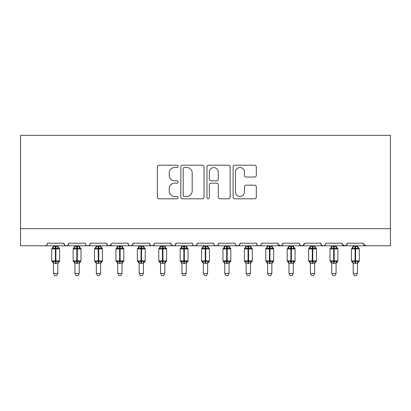 <?xml version="1.0" encoding="UTF-8"?>
<svg xmlns="http://www.w3.org/2000/svg" width="411" height="411" viewBox="0 0 411 411"><rect width="100%" height="100%" fill="white"/><g stroke="black" fill="none" stroke-linecap="round" stroke-linejoin="round"><path stroke-width="0.62" d="M178.102 166.363A1.176 1.176 0 0 0 176.925 165.186L159.062 165.186A1.68 1.68 0 0 0 157.382 166.866L157.382 197.126A1.68 1.68 0 0 0 159.062 198.806L176.925 198.806A1.176 1.176 0 0 0 178.102 197.629A1.176 1.176 0 0 0 176.925 196.453L174.613 196.453A5.379 5.379 0 0 1 169.234 191.074L169.234 188.551A5.379 5.379 0 0 1 174.613 183.172L176.925 183.172A1.176 1.176 0 0 0 178.102 181.996A1.176 1.176 0 0 0 176.925 180.819L174.613 180.819A5.379 5.379 0 0 1 169.234 175.44L169.234 172.918A5.379 5.379 0 0 1 174.613 167.539L176.925 167.539A1.176 1.176 0 0 0 178.102 166.363M254.625 177.038A1.68 1.68 0 0 0 256.305 175.358L256.305 166.866A1.68 1.68 0 0 0 254.625 165.186L234.789 165.186A1.68 1.68 0 0 0 233.109 166.866L233.109 197.126A1.68 1.68 0 0 0 234.789 198.806L254.625 198.806A1.68 1.68 0 0 0 256.305 197.126L256.305 186.871A1.68 1.68 0 0 0 254.625 185.191L246.138 185.191A1.68 1.68 0 0 0 244.458 186.871L244.458 191.958A4.495 4.495 0 0 1 239.957 196.453A4.495 4.495 0 0 1 235.462 191.958L235.462 172.034A4.495 4.495 0 0 1 239.957 167.539A4.495 4.495 0 0 1 244.458 172.034L244.458 175.358A1.68 1.68 0 0 0 246.138 177.038L254.625 177.038M20.55 228.66L390.45 228.66L390.45 135.332L20.55 135.332L20.55 245.788L44.953 245.788C46.315 245.835 47.173 244.977 47.522 243.22L63.792 243.22L64.727 245.203M204.031 166.866A1.68 1.68 0 0 0 202.351 165.186L182.515 165.186A1.68 1.68 0 0 0 180.835 166.866L180.835 197.126A1.68 1.68 0 0 0 182.515 198.806L202.351 198.806A1.68 1.68 0 0 0 204.031 197.126L204.031 166.866M208.649 165.186L228.485 165.186A1.68 1.68 0 0 1 230.165 166.866L230.165 197.126A1.68 1.68 0 0 1 228.485 198.806L219.998 198.806A1.68 1.68 0 0 1 218.318 197.126L218.318 184.852A1.68 1.68 0 0 0 216.638 183.172L211.007 183.172A1.68 1.68 0 0 0 209.322 184.852L209.322 197.629A1.176 1.176 0 0 1 208.146 198.806A1.176 1.176 0 0 1 206.969 197.629L206.969 166.866A1.68 1.68 0 0 1 208.649 165.186M44.953 245.788C46.315 245.835 47.173 244.977 47.522 243.22A2.569 2.569 0 0 1 44.953 245.788L66.361 245.788C64.995 245.835 64.142 244.977 63.792 243.22A2.569 2.569 0 0 0 66.361 245.788A2.569 2.569 0 0 0 68.93 243.22L85.195 243.22A2.569 2.569 0 0 0 87.764 245.788A2.569 2.569 0 0 0 90.333 243.22L106.603 243.22A2.569 2.569 0 0 0 109.172 245.788A2.569 2.569 0 0 0 111.741 243.22L128.011 243.22A2.569 2.569 0 0 0 130.58 245.788A2.569 2.569 0 0 0 133.149 243.22L149.414 243.22A2.569 2.569 0 0 0 151.983 245.788A2.569 2.569 0 0 0 154.551 243.22L170.822 243.22A2.569 2.569 0 0 0 173.391 245.788A2.569 2.569 0 0 0 175.959 243.22L192.23 243.22A2.569 2.569 0 0 0 194.799 245.788A2.569 2.569 0 0 0 197.367 243.22L213.633 243.22A2.569 2.569 0 0 0 216.201 245.788A2.569 2.569 0 0 0 218.77 243.22L235.041 243.22A2.569 2.569 0 0 0 237.609 245.788A2.569 2.569 0 0 0 240.178 243.22L256.449 243.22A2.569 2.569 0 0 0 259.017 245.788A2.569 2.569 0 0 0 261.586 243.22L277.851 243.22A2.569 2.569 0 0 0 280.42 245.788A2.569 2.569 0 0 0 282.989 243.22L299.259 243.22A2.569 2.569 0 0 0 301.828 245.788A2.569 2.569 0 0 0 304.397 243.22L320.667 243.22A2.569 2.569 0 0 0 323.236 245.788A2.569 2.569 0 0 0 325.805 243.22L342.07 243.22A2.569 2.569 0 0 0 344.639 245.788A2.569 2.569 0 0 0 347.208 243.22L363.478 243.22L363.956 244.709M347.208 243.22L346.273 245.203M342.07 243.22L343.01 245.203M320.667 243.22L321.602 245.203M304.397 243.22L303.457 245.203M299.259 243.22L300.2 245.203M282.989 243.22L282.054 245.203M277.851 243.22L278.792 245.203M67.99 245.203L68.93 243.22C68.58 244.977 67.723 245.835 66.361 245.788L259.017 245.788C257.651 245.835 256.798 244.977 256.449 243.22L257.384 245.203M235.955 245.182L237.609 245.788C238.971 245.835 239.829 244.977 240.178 243.22L239.238 245.203M213.633 243.22C213.982 244.977 214.84 245.835 216.201 245.788C217.568 245.835 218.421 244.977 218.77 243.22L217.835 245.203M192.23 243.22C192.579 244.977 193.432 245.835 194.799 245.788C196.16 245.835 197.018 244.977 197.367 243.22L196.427 245.203M171.736 245.182L173.391 245.788C174.752 245.835 175.61 244.977 175.959 243.22L175.019 245.203M170.822 243.22L171.762 245.203M150.354 245.203L149.414 243.22C149.763 244.977 150.621 245.835 151.983 245.788C153.349 245.835 154.202 244.977 154.551 243.22L153.616 245.203M128.946 245.203L128.011 243.22C128.36 244.977 129.213 245.835 130.58 245.788C131.941 245.835 132.799 244.977 133.149 243.22L132.208 245.203M111.463 244.381L109.172 245.788C107.81 245.835 106.952 244.977 106.603 243.22L107.543 245.203M363.478 243.22A2.569 2.569 0 0 0 366.047 245.788L363.756 244.381M390.45 228.66L390.45 245.788L344.639 245.788L346.293 245.182M85.195 243.22C85.545 244.977 86.402 245.835 87.764 245.788C89.13 245.835 89.983 244.977 90.333 243.22M282.074 245.182L280.42 245.788L259.017 245.788L260.672 245.182M303.482 245.182L301.828 245.788L280.42 245.788L278.129 244.381M325.805 243.22C325.455 244.977 324.598 245.835 323.236 245.788L301.828 245.788L300.174 245.182M342.348 244.381L344.639 245.788L323.236 245.788L321.582 245.182M184.364 167.539A1.176 1.176 0 0 0 183.188 168.715L183.188 195.276A1.176 1.176 0 0 0 184.364 196.453L186.8 196.453A5.379 5.379 0 0 0 192.178 191.074L192.178 172.918A5.379 5.379 0 0 0 186.8 167.539L184.364 167.539M218.318 172.122A4.495 4.495 0 0 0 213.823 167.626A4.495 4.495 0 0 0 209.322 172.122L209.322 179.139A1.68 1.68 0 0 0 211.007 180.819L216.638 180.819A1.68 1.68 0 0 0 218.318 179.139L218.318 172.122M53.517 273.443L57.797 273.443L56.513 275.668L54.802 275.668L53.517 273.443L53.517 263.189A1.885 1.798 180 0 0 52.526 261.617L52.896 261.067L55.398 261.668L55.398 260.898L55.911 260.898L55.911 248.141L58.419 248.742L59.035 248.105A0.858 0.858 0 0 1 59.595 248.912L51.719 248.912L51.719 260.898L55.398 260.898L55.398 248.141L52.896 248.742L52.526 248.193A1.885 1.798 -0 0 0 53.517 246.61L57.797 246.703L57.797 245.788M57.797 273.443L57.797 263.112L55.398 263.364L55.398 261.668L55.911 261.668L55.911 260.898L59.595 260.898A0.858 0.858 0 0 1 59.035 261.704L57.797 263.472M57.797 263.199L57.797 263.189A1.885 1.798 180 0 1 58.788 261.617L58.419 261.067L55.911 261.668L55.911 263.364M55.398 263.364L53.517 263.189M53.517 245.788L53.517 246.626M52.896 248.742L53.147 248.013M58.419 248.742L57.797 246.703M57.797 263.112L58.419 261.067M53.512 263.112L52.896 261.067M74.92 273.443L79.205 273.443L77.915 275.668L76.21 275.668L74.92 273.443L74.92 263.189A1.885 1.798 180 0 0 73.934 261.617L74.299 261.067L76.806 261.668L76.806 260.898L77.319 260.898L77.319 248.141L79.826 248.742L80.438 248.105A0.858 0.858 0 0 1 81.003 248.912L73.122 248.912L73.122 260.898L76.806 260.898L76.806 248.141L74.299 248.742L73.934 248.193A1.885 1.798 -0 0 0 74.92 246.61L79.205 246.703L79.205 245.788M79.205 273.443L79.205 263.112L76.806 263.364L76.806 261.668L77.319 261.668L77.319 260.898L81.003 260.898A0.858 0.858 0 0 1 80.438 261.704L79.205 263.472M79.205 263.199L79.205 263.189A1.885 1.798 180 0 1 80.191 261.617L79.826 261.067L77.319 261.668L77.319 263.364M76.806 263.364L74.92 263.189M74.92 245.788L74.92 246.626M74.299 248.742L74.55 248.013M79.826 248.742L79.205 246.703M79.205 263.112L79.826 261.067M74.92 263.112L74.299 261.067M96.328 273.443L100.608 273.443L99.323 275.668L97.613 275.668L96.328 273.443L96.328 263.189A1.885 1.798 180 0 0 95.337 261.617L95.706 261.067L98.214 261.668L98.214 260.898L98.727 260.898L98.727 248.141L101.229 248.742L101.846 248.105A0.858 0.858 0 0 1 102.406 248.912L94.53 248.912L94.53 260.898L98.214 260.898L98.214 248.141L95.706 248.742L95.337 248.193A1.885 1.798 -0 0 0 96.328 246.61L100.613 246.703L100.608 245.788M100.608 273.443L100.613 263.112L98.214 263.364L98.214 261.668L98.727 261.668L98.727 260.898L102.406 260.898A0.858 0.858 0 0 1 101.846 261.704L100.608 263.472M100.608 263.199L100.608 263.189A1.885 1.798 180 0 1 101.599 261.617L101.229 261.067L98.727 261.668L98.727 263.364M98.214 263.364L96.328 263.189M96.328 245.788L96.328 246.626M95.706 248.742L95.958 248.013M101.229 248.742L100.613 246.703M100.613 263.112L101.229 261.067M96.328 263.112L95.706 261.067M117.736 273.443L122.016 273.443L120.731 275.668L119.02 275.668L117.736 273.443L117.736 263.189A1.885 1.798 180 0 0 116.745 261.617L117.114 261.067L119.616 261.668L119.616 260.898L120.13 260.898L120.13 248.141L122.637 248.742L123.254 248.105A0.858 0.858 0 0 1 123.814 248.912L115.938 248.912L115.938 260.898L119.616 260.898L119.616 248.141L117.114 248.742L116.745 248.193A1.885 1.798 -0 0 0 117.736 246.61L122.016 246.703L122.016 245.788M122.016 273.443L122.016 263.112L119.616 263.364L119.616 261.668L120.13 261.668L120.13 260.898L123.814 260.898A0.858 0.858 0 0 1 123.254 261.704L122.016 263.472M122.016 263.199L122.016 263.189A1.885 1.798 180 0 1 123.007 261.617L122.637 261.067L120.13 261.668L120.13 263.364M119.616 263.364L117.736 263.189M117.736 245.788L117.736 246.626M117.114 248.742L117.366 248.013M122.637 248.742L122.016 246.703M122.016 263.112L122.637 261.067M117.731 263.112L117.114 261.067M139.139 273.443L143.424 273.443L142.134 275.668L140.428 275.668L139.139 273.443L139.139 263.189A1.885 1.798 180 0 0 138.153 261.617L138.517 261.067L141.024 261.668L141.024 260.898L141.538 260.898L141.538 248.141L144.045 248.742L144.657 248.105A0.858 0.858 0 0 1 145.222 248.912L137.341 248.912L137.341 260.898L141.024 260.898L141.024 248.141L138.517 248.742L138.153 248.193A1.885 1.798 -0 0 0 139.139 246.61L143.424 246.703L143.424 245.788M143.424 273.443L143.424 263.112L141.024 263.364L141.024 261.668L141.538 261.668L141.538 260.898L145.222 260.898A0.858 0.858 0 0 1 144.657 261.704L143.424 263.472M143.424 263.199L143.424 263.189A1.885 1.798 180 0 1 144.41 261.617L144.045 261.067L141.538 261.668L141.538 263.364M141.024 263.364L139.139 263.189M139.139 245.788L139.139 246.626M138.517 248.742L138.769 248.013M144.045 248.742L143.424 246.703M143.424 263.112L144.045 261.067M139.139 263.112L138.517 261.067M160.547 273.443L164.826 273.443L163.542 275.668L161.831 275.668L160.547 273.443L160.547 263.189A1.885 1.798 180 0 0 159.555 261.617L159.925 261.067L162.432 261.668L162.432 260.898L162.946 260.898L162.946 248.141L165.448 248.742L166.065 248.105A0.858 0.858 0 0 1 166.625 248.912L158.749 248.912L158.749 260.898L162.432 260.898L162.432 248.141L159.925 248.742L159.555 248.193A1.885 1.798 -0 0 0 160.547 246.61L164.832 246.703L164.826 245.788M164.826 273.443L164.832 263.112L162.432 263.364L162.432 261.668L162.946 261.668L162.946 260.898L166.625 260.898A0.858 0.858 0 0 1 166.065 261.704L164.826 263.472M164.826 263.199L164.826 263.189A1.885 1.798 180 0 1 165.818 261.617L165.448 261.067L162.946 261.668L162.946 263.364M162.432 263.364L160.547 263.189M160.547 245.788L160.547 246.626M159.925 248.742L160.177 248.013M165.448 248.742L164.832 246.703M164.832 263.112L165.448 261.067M160.547 263.112L159.925 261.067M181.955 273.443L186.234 273.443L184.95 275.668L183.239 275.668L181.955 273.443L181.955 263.189A1.885 1.798 180 0 0 180.963 261.617L181.333 261.067L183.835 261.668L183.835 260.898L184.349 260.898L184.349 248.141L186.856 248.742L187.473 248.105A0.858 0.858 0 0 1 188.033 248.912L180.157 248.912L180.157 260.898L183.835 260.898L183.835 248.141L181.333 248.742L180.963 248.193A1.885 1.798 -0 0 0 181.955 246.61L186.234 246.703L186.234 245.788M186.234 273.443L186.234 263.112L183.835 263.364L183.835 261.668L184.349 261.668L184.349 260.898L188.033 260.898A0.858 0.858 0 0 1 187.473 261.704L186.234 263.472M186.234 263.199L186.234 263.189A1.885 1.798 180 0 1 187.226 261.617L186.856 261.067L184.349 261.668L184.349 263.364M183.835 263.364L181.955 263.189M181.955 245.788L181.955 246.626M181.333 248.742L181.585 248.013M186.856 248.742L186.234 246.703M186.234 263.112L186.856 261.067M181.95 263.112L181.333 261.067M203.358 273.443L207.642 273.443L206.353 275.668L204.647 275.668L203.358 273.443L203.358 263.189A1.885 1.798 180 0 0 202.371 261.617L202.736 261.067L205.243 261.668L205.243 260.898L205.757 260.898L205.757 248.141L208.264 248.742L208.875 248.105A0.858 0.858 0 0 1 209.44 248.912L201.56 248.912L201.56 260.898L205.243 260.898L205.243 248.141L202.736 248.742L202.371 248.193A1.885 1.798 -0 0 0 203.358 246.61L207.642 246.703L207.642 245.788M207.642 273.443L207.642 263.112L205.243 263.364L205.243 261.668L205.757 261.668L205.757 260.898L209.44 260.898A0.858 0.858 0 0 1 208.875 261.704L207.642 263.472M207.642 263.199L207.642 263.189A1.885 1.798 180 0 1 208.629 261.617L208.264 261.067L205.757 261.668L205.757 263.364M205.243 263.364L203.358 263.189M203.358 245.788L203.358 246.626M202.736 248.742L202.988 248.013M208.264 248.742L207.642 246.703M207.642 263.112L208.264 261.067M203.358 263.112L202.736 261.067M224.766 273.443L229.045 273.443L227.761 275.668L226.05 275.668L224.766 273.443L224.766 263.189A1.885 1.798 180 0 0 223.774 261.617L224.144 261.067L226.651 261.668L226.651 260.898L227.165 260.898L227.165 248.141L229.667 248.742L230.283 248.105A0.858 0.858 0 0 1 230.843 248.912L222.968 248.912L222.968 260.898L226.651 260.898L226.651 248.141L224.144 248.742L223.774 248.193A1.885 1.798 -0 0 0 224.766 246.61L229.05 246.703L229.045 245.788M229.045 273.443L229.05 263.112L226.651 263.364L226.651 261.668L227.165 261.668L227.165 260.898L230.843 260.898A0.858 0.858 0 0 1 230.283 261.704L229.045 263.472M229.045 263.199L229.045 263.189A1.885 1.798 180 0 1 230.037 261.617L229.667 261.067L227.165 261.668L227.165 263.364M226.651 263.364L224.766 263.189M224.766 245.788L224.766 246.626M224.144 248.742L224.396 248.013M229.667 248.742L229.05 246.703M229.05 263.112L229.667 261.067M224.766 263.112L224.144 261.067M246.174 273.443L250.453 273.443L249.169 275.668L247.458 275.668L246.174 273.443L246.174 263.189A1.885 1.798 180 0 0 245.182 261.617L245.552 261.067L248.054 261.668L248.054 260.898L248.568 260.898L248.568 248.141L251.075 248.742L251.691 248.105A0.858 0.858 0 0 1 252.251 248.912L244.375 248.912L244.375 260.898L248.054 260.898L248.054 248.141L245.552 248.742L245.182 248.193A1.885 1.798 -0 0 0 246.174 246.61L250.453 246.703L250.453 245.788M250.453 273.443L250.453 263.112L248.054 263.364L248.054 261.668L248.568 261.668L248.568 260.898L252.251 260.898A0.858 0.858 0 0 1 251.691 261.704L250.453 263.472M250.453 263.199L250.453 263.189A1.885 1.798 180 0 1 251.445 261.617L251.075 261.067L248.568 261.668L248.568 263.364M248.054 263.364L246.174 263.189M246.174 245.788L246.174 246.626M245.552 248.742L245.804 248.013M251.075 248.742L250.453 246.703M250.453 263.112L251.075 261.067M246.168 263.112L245.552 261.067M267.576 273.443L271.861 273.443L270.572 275.668L268.866 275.668L267.576 273.443L267.576 263.189A1.885 1.798 180 0 0 266.59 261.617L266.955 261.067L269.462 261.668L269.462 260.898L269.976 260.898L269.976 248.141L272.483 248.742L273.094 248.105A0.858 0.858 0 0 1 273.659 248.912L265.778 248.912L265.778 260.898L269.462 260.898L269.462 248.141L266.955 248.742L266.59 248.193A1.885 1.798 -0 0 0 267.576 246.61L271.861 246.703L271.861 245.788M271.861 273.443L271.861 263.112L269.462 263.364L269.462 261.668L269.976 261.668L269.976 260.898L273.659 260.898A0.858 0.858 0 0 1 273.094 261.704L271.861 263.472M271.861 263.199L271.861 263.189A1.885 1.798 180 0 1 272.847 261.617L272.483 261.067L269.976 261.668L269.976 263.364M269.462 263.364L267.576 263.189M267.576 245.788L267.576 246.626M266.955 248.742L267.207 248.013M272.483 248.742L271.861 246.703M271.861 263.112L272.483 261.067M267.576 263.112L266.955 261.067M288.984 273.443L293.264 273.443L291.98 275.668L290.269 275.668L288.984 273.443L288.984 263.189A1.885 1.798 180 0 0 287.993 261.617L288.363 261.067L290.87 261.668L290.87 260.898L291.384 260.898L291.384 248.141L293.886 248.742L294.502 248.105A0.858 0.858 0 0 1 295.062 248.912L287.186 248.912L287.186 260.898L290.87 260.898L290.87 248.141L288.363 248.742L287.993 248.193A1.885 1.798 -0 0 0 288.984 246.61L293.269 246.703L293.264 245.788M293.264 273.443L293.269 263.112L290.87 263.364L290.87 261.668L291.384 261.668L291.384 260.898L295.062 260.898A0.858 0.858 0 0 1 294.502 261.704L293.264 263.472M293.264 263.199L293.264 263.189A1.885 1.798 180 0 1 294.255 261.617L293.886 261.067L291.384 261.668L291.384 263.364M290.87 263.364L288.984 263.189M288.984 245.788L288.984 246.626M288.363 248.742L288.614 248.013M293.886 248.742L293.269 246.703M293.269 263.112L293.886 261.067M288.984 263.112L288.363 261.067M310.392 273.443L314.672 273.443L313.388 275.668L311.677 275.668L310.392 273.443L310.392 263.189A1.885 1.798 180 0 0 309.401 261.617L309.771 261.067L312.273 261.668L312.273 260.898L312.786 260.898L312.786 248.141L315.294 248.742L315.91 248.105A0.858 0.858 0 0 1 316.47 248.912L308.594 248.912L308.594 260.898L312.273 260.898L312.273 248.141L309.771 248.742L309.401 248.193A1.885 1.798 -0 0 0 310.392 246.61L314.672 246.703L314.672 245.788M314.672 273.443L314.672 263.112L312.273 263.364L312.273 261.668L312.786 261.668L312.786 260.898L316.47 260.898A0.858 0.858 0 0 1 315.91 261.704L314.672 263.472M314.672 263.199L314.672 263.189A1.885 1.798 180 0 1 315.663 261.617L315.294 261.067L312.786 261.668L312.786 263.364M312.273 263.364L310.392 263.189M310.392 245.788L310.392 246.626M309.771 248.742L310.022 248.013M315.294 248.742L314.672 246.703M314.672 263.112L315.294 261.067M310.387 263.112L309.771 261.067M331.795 273.443L336.08 273.443L334.79 275.668L333.085 275.668L331.795 273.443L331.795 263.189A1.885 1.798 180 0 0 330.809 261.617L331.174 261.067L333.681 261.668L333.681 260.898L334.194 260.898L334.194 248.141L336.701 248.742L337.313 248.105A0.858 0.858 0 0 1 337.878 248.912L329.997 248.912L329.997 260.898L333.681 260.898L333.681 248.141L331.174 248.742L330.809 248.193A1.885 1.798 -0 0 0 331.795 246.61L336.08 246.703L336.08 245.788M336.08 273.443L336.08 263.112L333.681 263.364L333.681 261.668L334.194 261.668L334.194 260.898L337.878 260.898A0.858 0.858 0 0 1 337.313 261.704L336.08 263.472M336.08 263.199L336.08 263.189A1.885 1.798 180 0 1 337.066 261.617L336.701 261.067L334.194 261.668L334.194 263.364M333.681 263.364L331.795 263.189M331.795 245.788L331.795 246.626M331.174 248.742L331.425 248.013M336.701 248.742L336.08 246.703M336.08 263.112L336.701 261.067M331.795 263.112L331.174 261.067M353.203 273.443L357.483 273.443L356.198 275.668L354.488 275.668L353.203 273.443L353.203 263.189A1.885 1.798 180 0 0 352.212 261.617L352.581 261.067L355.089 261.668L355.089 260.898L355.602 260.898L355.602 248.141L358.104 248.742L358.721 248.105A0.858 0.858 0 0 1 359.281 248.912L351.405 248.912L351.405 260.898L355.089 260.898L355.089 248.141L352.581 248.742L352.212 248.193A1.885 1.798 -0 0 0 353.203 246.61L357.488 246.703L357.483 245.788M357.483 273.443L357.488 263.112L355.089 263.364L355.089 261.668L355.602 261.668L355.602 260.898L359.281 260.898A0.858 0.858 0 0 1 358.721 261.704L357.483 263.472M357.483 263.199L357.483 263.189A1.885 1.798 180 0 1 358.474 261.617L358.104 261.067L355.602 261.668L355.602 263.364M355.089 263.364L353.203 263.189M353.203 245.788L353.203 246.626M352.581 248.742L352.833 248.013M358.104 248.742L357.488 246.703M357.488 263.112L358.104 261.067M353.203 263.112L352.581 261.067M55.911 246.446L55.911 248.141L55.398 248.141L55.398 246.446M58.788 248.193A1.885 1.798 -0 0 1 57.797 246.61M77.319 246.446L77.319 248.141L76.806 248.141L76.806 246.446M80.191 248.193A1.885 1.798 -0 0 1 79.205 246.61M98.727 246.446L98.727 248.141L98.214 248.141L98.214 246.446M101.599 248.193A1.885 1.798 -0 0 1 100.608 246.61M120.13 246.446L120.13 248.141L119.616 248.141L119.616 246.446M123.007 248.193A1.885 1.798 -0 0 1 122.016 246.61M141.538 246.446L141.538 248.141L141.024 248.141L141.024 246.446M144.41 248.193A1.885 1.798 -0 0 1 143.424 246.61M162.946 246.446L162.946 248.141L162.432 248.141L162.432 246.446M165.818 248.193A1.885 1.798 -0 0 1 164.826 246.61M184.349 246.446L184.349 248.141L183.835 248.141L183.835 246.446M187.226 248.193A1.885 1.798 -0 0 1 186.234 246.61M205.757 246.446L205.757 248.141L205.243 248.141L205.243 246.446M208.629 248.193A1.885 1.798 -0 0 1 207.642 246.61M227.165 246.446L227.165 248.141L226.651 248.141L226.651 246.446M230.037 248.193A1.885 1.798 -0 0 1 229.045 246.61M248.568 246.446L248.568 248.141L248.054 248.141L248.054 246.446M251.445 248.193A1.885 1.798 -0 0 1 250.453 246.61M269.976 246.446L269.976 248.141L269.462 248.141L269.462 246.446M272.847 248.193A1.885 1.798 -0 0 1 271.861 246.61M291.384 246.446L291.384 248.141L290.87 248.141L290.87 246.446M294.255 248.193A1.885 1.798 -0 0 1 293.264 246.61M312.786 246.446L312.786 248.141L312.273 248.141L312.273 246.446M315.663 248.193A1.885 1.798 -0 0 1 314.672 246.61M334.194 246.446L334.194 248.141L333.681 248.141L333.681 246.446M337.066 248.193A1.885 1.798 -0 0 1 336.08 246.61M355.602 246.446L355.602 248.141L355.089 248.141L355.089 246.446M358.474 248.193A1.885 1.798 -0 0 1 357.483 246.61M59.595 260.898L59.595 248.912M53.517 263.472L51.719 260.898M53.517 246.338L51.719 248.912M59.035 248.105L57.797 246.338M81.003 260.898L81.003 248.912M74.92 263.472L73.122 260.898M74.92 246.338L73.122 248.912M80.438 248.105L79.205 246.338M102.406 260.898L102.406 248.912M96.328 263.472L94.53 260.898M96.328 246.338L94.53 248.912M101.846 248.105L100.608 246.338M123.814 260.898L123.814 248.912M117.736 263.472L115.938 260.898M117.736 246.338L115.938 248.912M123.254 248.105L122.016 246.338M145.222 260.898L145.222 248.912M139.139 263.472L137.341 260.898M139.139 246.338L137.341 248.912M144.657 248.105L143.424 246.338M166.625 260.898L166.625 248.912M160.547 263.472L158.749 260.898M160.547 246.338L158.749 248.912M166.065 248.105L164.826 246.338M188.033 260.898L188.033 248.912M181.955 263.472L180.157 260.898M181.955 246.338L180.157 248.912M187.473 248.105L186.234 246.338M209.44 260.898L209.44 248.912M203.358 263.472L201.56 260.898M203.358 246.338L201.56 248.912M208.875 248.105L207.642 246.338M230.843 260.898L230.843 248.912M224.766 263.472L222.968 260.898M224.766 246.338L222.968 248.912M230.283 248.105L229.045 246.338M252.251 260.898L252.251 248.912M246.174 263.472L244.375 260.898M246.174 246.338L244.375 248.912M251.691 248.105L250.453 246.338M273.659 260.898L273.659 248.912M267.576 263.472L265.778 260.898M267.576 246.338L265.778 248.912M273.094 248.105L271.861 246.338M295.062 260.898L295.062 248.912M288.984 263.472L287.186 260.898M288.984 246.338L287.186 248.912M294.502 248.105L293.264 246.338M316.47 260.898L316.47 248.912M310.392 263.472L308.594 260.898M310.392 246.338L308.594 248.912M315.91 248.105L314.672 246.338M337.878 260.898L337.878 248.912M331.795 263.472L329.997 260.898M331.795 246.338L329.997 248.912M337.313 248.105L336.08 246.338M359.281 260.898L359.281 248.912M353.203 263.472L351.405 260.898M353.203 246.338L351.405 248.912M358.721 248.105L357.483 246.338"/></g></svg>
